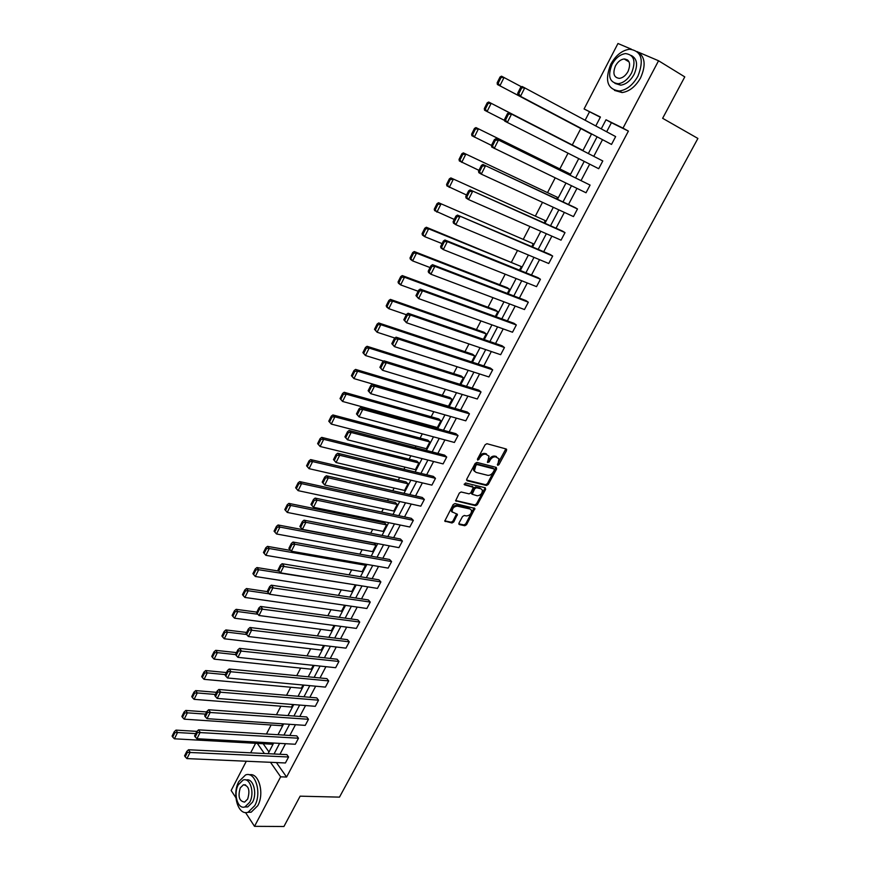 <?xml version="1.0" encoding="UTF-8"?>
<svg xmlns="http://www.w3.org/2000/svg" width="870" height="870" viewBox="0 0 870 870"><rect width="100%" height="100%" fill="white"/><g stroke="black" fill="none" stroke-linecap="round" stroke-linejoin="round"><path stroke-width="1.3" d="M497.727 465.352L498.967 464.623L506.525 450.595L506.188 448.985L486.928 443.711L485.134 444.755L477.51 459.023L477.771 460.154L480.022 457.576C481.621 455.032 483.535 453.912 485.775 454.216L489.038 456.141L487.461 462.448L489.07 462.035L490.049 460.219C491.637 457.696 493.54 456.576 495.748 456.87L498.956 458.751L497.727 465.352M497.357 464.536L505.851 448.887M477.391 459.349L479.142 456.815L480.022 457.576M487.45 461.959L489.168 459.458L490.049 460.219M626.509 60.367L627.509 59.878M459.012 523.055L459.393 524.577L464.808 525.73L466.57 524.675L474.911 508.417L454.956 503.556L453.161 504.611L444.766 521.087L451.987 522.99L453.77 521.935L457.424 514.322L452.128 511.843C452.106 508.385 453.846 506.492 457.326 506.144L470.126 509.026L471.54 510.266C471.573 513.681 469.865 515.573 466.407 515.943L464.286 515.475L462.514 516.541L459.012 523.055M638.58 52.265L658.557 60.759L684.777 76.886L662.635 118.298L697.903 138.45L339.485 797.127L300.139 796.17L283.924 826.5L254.518 826.337L245.514 812.515M658.557 60.759L622.996 128.14L606.009 119.766L601.246 128.869M276.421 762.577L286.589 777.04L628.401 131.098L622.996 128.14M286.589 777.04L280.651 776.823L254.518 826.337M486.504 485.493L488.266 484.449L496.607 468.995L496.259 467.407L476.945 462.405L475.14 463.46L466.755 479.163L467.136 480.762L486.504 485.493L485.634 484.721L487.396 483.676L495.933 467.32M455.586 500.522L474.748 504.915L476.51 503.871L484.764 488.559L485.634 489.331L477.369 504.654L475.607 505.698L455.641 500.772L459.338 493.051L461.133 491.985L469.071 493.855L470.844 492.801L473.356 487.309L464.58 484.84M485.634 489.331L485.275 487.776L465.57 482.991L464.199 484.503M235.89 797.736L231.159 790.482L246.297 761.239M600.322 117.243L584.074 108.957L617.961 43.5L631.446 49.231M282.761 723.84L281.782 725.711L184.212 719.164L182.504 717.38L184.712 712.943L184.081 711.986L181.884 716.423L182.504 717.38M303.01 685.016L301.357 688.203L204.058 679.339L202.351 677.512L204.602 672.999L203.95 672.064L201.709 676.577L202.351 677.512M323.64 645.496L321.269 650.031L224.286 638.776L222.568 636.905L224.862 632.305L224.188 631.392L221.893 635.992L222.568 636.905M344.64 605.248L341.529 611.197L244.883 597.44L243.165 595.537L245.503 590.839L244.807 589.958L242.469 594.645L243.165 595.537M290.721 550.449L267.471 546.371L269.276 548.513L365.498 565.261L364.291 563.956M365.498 565.261L362.159 571.666L265.872 555.332L264.154 553.374L266.524 548.6L265.807 547.741L263.436 552.515L264.154 553.374M386.563 524.904L384.616 522.913L288.862 503.393L290.721 505.459L386.563 524.904L383.159 531.418L287.263 512.419L284.794 509.581L285.534 510.418L287.959 505.546L287.22 504.72L284.794 509.581M407.997 483.807L405.996 481.882L310.666 459.588L312.602 461.589L407.997 483.807L404.539 490.441L309.067 468.669L306.566 465.82L307.338 466.624L309.807 461.665L309.035 460.861L306.566 465.82M429.834 441.96L427.768 440.111L332.895 414.936L334.896 416.85L429.834 441.96L426.311 448.713L331.296 424.081L328.773 421.21L329.567 421.983L332.09 416.915L331.285 416.154L328.773 421.21M452.074 399.33L449.942 397.557L355.569 369.402L357.635 371.229L452.074 399.33L448.485 406.214L353.959 378.602L351.404 375.72L352.23 376.46L354.797 371.294L353.97 370.555L351.404 375.72M474.737 355.917L472.53 354.21L378.689 322.955L380.821 324.706L474.737 355.917L471.605 361.92M497.814 311.678L495.541 310.046L402.266 275.583L404.474 277.247L497.814 311.678L495.313 316.484M521.337 266.59L426.333 227.255L428.616 228.821L521.337 266.59L519.477 270.157M545.316 220.643L450.877 177.926L545.316 220.643L544.131 222.916M569.752 173.804L475.944 127.585L569.752 173.804L569.274 174.729M590.784 133.512L497.39 84.499L499.913 85.782L498.173 83.302L501.076 77.473L500.065 76.962L497.161 82.791L498.173 83.302M589.468 111.893L585.14 120.223M580.79 128.597L572.297 144.942M568.012 153.207L559.91 168.813M555.19 177.893L547.632 192.444M542.51 202.329L535.485 215.858M529.95 226.515L523.446 239.032M517.509 250.473L511.527 262M505.198 274.18L499.717 284.74M493.007 297.671L488.016 307.262M480.936 320.921L476.434 329.578M468.973 343.944L464.961 351.687M457.141 366.748L453.585 373.589M445.407 389.325L442.319 395.284M433.804 411.695L431.161 416.773M427.029 424.723L426.572 425.615M422.298 433.836L420.101 438.078M415.969 446.038L415.186 447.55M410.901 455.782L409.139 459.175M405.007 467.146L403.908 469.267M399.624 477.51L398.286 480.088M394.143 488.07L392.74 490.778M388.444 499.043L387.531 500.805M383.376 508.798L381.669 512.093M377.373 520.369L376.862 521.337M372.708 529.351L370.707 533.212M362.137 549.709L359.843 554.125M351.665 569.883L349.077 574.852M341.279 589.882L338.419 595.385M330.991 609.696L327.849 615.732M320.791 629.336L317.387 635.894M310.688 648.803L307.012 655.882M300.661 668.106L296.735 675.675M290.732 687.235L286.545 695.293M280.879 706.201L276.442 714.748M271.125 724.993L266.438 734.019M263.175 743.73L268.982 751.995M582.15 150.042L488.668 102.018L582.03 150.271M557.474 197.338L463.351 152.881L557.474 197.338L556.637 198.936M533.266 243.73L438.545 202.71L533.266 243.73L531.744 246.645M509.526 289.242L507.21 287.655L414.24 251.539L416.491 253.159L509.526 289.242L507.34 293.429M486.221 333.895L483.981 332.231L390.412 299.389L392.587 301.096L486.221 333.895L483.394 339.311M463.351 377.721L461.187 375.981L367.064 346.293L369.174 348.087L463.351 377.721L459.915 384.312M440.905 420.743L438.806 418.927L344.172 392.272L346.206 394.153L440.905 420.743L437.349 427.561L342.573 401.451L340.029 398.58L340.844 399.33L343.389 394.219L342.573 393.468L340.029 398.58M418.872 462.981L416.828 461.089L321.726 437.371L323.694 439.328L418.872 462.981L415.371 469.669L320.127 446.484L317.615 443.624L318.398 444.407L320.899 439.393L320.106 438.61L317.615 443.624M397.231 504.448L395.252 502.49L299.715 481.599L301.607 483.633L397.231 504.448L393.805 511.027L298.106 490.647L295.637 487.809L296.387 488.625L298.834 483.709L298.073 482.893L295.637 487.809M375.981 545.175L374.067 543.152L278.117 524.991L279.944 527.089L375.981 545.175L372.61 551.634L276.519 533.973L274.789 531.994L277.193 527.176L276.464 526.328L274.061 531.157L274.789 531.994M278.965 571.111L256.922 567.555L258.694 569.73L354.742 584.76M355.112 585.173L351.806 591.513L255.323 576.484L253.605 574.559L255.965 569.817L255.258 568.947L252.898 573.678L253.605 574.559M334.091 625.465L331.35 630.696L234.53 618.2L232.823 616.319L235.128 611.664L234.443 610.773L232.138 615.416L232.823 616.319M313.276 665.343L311.264 669.204L214.129 659.145L212.41 657.307L214.683 652.739L214.02 651.815L211.758 656.382L212.41 657.307M292.842 704.515L291.526 707.038L194.086 699.339L192.379 697.533L194.608 693.064L193.977 692.118L191.748 696.587L192.379 697.533M272.767 742.991L272.125 744.22L174.424 738.804L172.717 737.042L174.903 732.649L174.283 731.681L172.097 736.074L172.717 737.042M250.658 752.833L255.584 743.306M257.313 743.404L264.371 753.507M270.516 762.316L280.651 776.823M597.07 136.84L588.348 153.511M584.216 161.396L575.614 177.828M571.481 185.745L563.01 201.916M558.855 209.855L550.525 225.765M546.36 233.725L538.171 249.375M533.995 257.357L525.926 272.767M521.739 280.76L513.811 295.92M509.613 303.935L501.805 318.855M497.596 326.892L489.919 341.562M485.699 349.62L478.141 364.062M473.922 372.132L466.483 386.334M462.253 394.425L454.934 408.411M450.693 416.512L443.482 430.269M439.241 438.393L432.151 451.921M427.899 460.067L420.928 473.378M416.654 481.534L409.803 494.638M405.529 502.795L398.775 515.692M394.501 523.87L387.857 536.562M383.572 544.74L377.036 557.235M372.741 565.435L366.313 577.713M362.018 585.923L355.689 598.016M351.382 606.238L345.162 618.124M340.855 626.356L334.732 638.058M330.415 646.301L324.39 657.818M320.073 666.061L314.135 677.393M309.818 685.647L303.978 696.794M299.661 705.059L293.919 716.032M289.59 724.297L283.935 735.096M279.607 743.371L274.05 753.986M595.787 125.932L600.43 117.026L584.074 108.957M268.09 753.692L273.658 743.034M277.998 734.726L283.653 723.894M287.981 715.597L293.734 704.58M298.062 696.283L303.902 685.103M308.23 676.806L314.168 665.441M318.485 657.154L324.521 645.594M328.838 637.329L334.972 625.573M339.289 617.319L345.521 605.379M349.827 597.125L356.156 584.988M360.463 576.745L366.901 564.412M371.196 556.18L377.743 543.641M382.028 535.42L388.683 522.674M392.968 514.474L399.732 501.522M404.006 493.323L410.879 480.164M415.142 471.986L422.124 458.61M426.387 450.442L433.488 436.849M437.74 428.692L444.951 414.881M449.203 406.736L456.532 392.696M460.774 384.573L468.223 370.305M472.453 362.192L480.022 347.695M484.253 339.604L491.941 324.858M496.161 316.789L503.98 301.803M508.178 293.755L516.127 278.53M520.325 270.494L528.405 255.019M532.581 247.004L540.792 231.279M544.968 223.285L553.309 207.299M557.474 199.328L565.957 183.081M570.1 175.131L578.724 158.623M582.856 150.695L591.6 133.947M628.401 131.098L611.414 122.713L606.662 131.772M602.497 139.711L593.786 156.295M589.664 164.147L581.084 180.514M576.951 188.388L568.501 204.483M564.358 212.389L556.039 228.223M551.885 236.14L543.706 251.734M539.53 259.673L531.483 275.007M527.307 282.967L519.39 298.062M515.203 306.044L507.406 320.889M503.208 328.893L495.541 343.509M491.332 351.523L483.785 365.9M479.566 373.937L472.138 388.085M467.908 396.144L460.6 410.064M456.369 418.133L449.181 431.835M444.94 439.915L437.86 453.4M433.608 461.502L426.648 474.77M422.385 482.883L415.534 495.933M411.271 504.067L404.528 516.91M400.254 525.045L393.631 537.682M389.347 545.838L382.822 558.279M378.537 566.446L372.11 578.68M367.825 586.858L361.507 598.897M357.2 607.086L350.991 618.929M346.684 627.129L340.562 638.787M336.255 646.997L330.241 658.47M325.924 666.681L319.997 677.969M315.679 686.202L309.851 697.305M305.533 705.537L299.802 716.456M295.474 724.699L289.83 735.454M285.501 743.709L279.955 754.279M611.414 122.713L606.009 119.766M188.529 749.755L286.893 754.627L288.579 756.987L285.425 762.968L186.93 758.596L190.128 752.245L188.529 749.755L186.811 751.365L184.57 755.812L185.212 756.813L187.441 752.365L186.811 751.365M198.545 729.843L296.757 735.879L298.475 738.217L295.3 744.252L196.946 738.728L200.165 732.322L198.545 729.843L196.827 731.442L194.565 735.933L195.217 736.923L197.468 732.431L196.827 731.442M208.648 709.757L306.719 716.967L308.458 719.283L305.25 725.373L207.038 718.663L210.301 712.204L208.648 709.757L206.94 711.334L204.657 715.869L205.32 716.847L207.593 712.312L206.94 711.334M218.849 689.486L316.756 697.892L318.529 700.176L315.299 706.32L217.239 698.425L220.534 691.889L218.849 689.486L217.141 691.041L214.846 695.608L215.51 696.576L217.815 691.998L217.141 691.041M229.147 669.019L326.892 678.643L328.697 680.905L325.423 687.104L227.538 677.98L230.854 671.39L229.147 669.019L227.44 670.553L225.123 675.163L225.798 676.12L228.125 671.499L227.44 670.553M239.533 648.357L337.114 659.232L338.941 661.461L335.646 667.714L237.923 657.35L241.273 650.706L239.533 648.357L237.836 649.868L235.498 654.523L236.194 655.469L238.532 650.803L237.836 649.868M250.027 627.498L347.424 639.646L349.283 641.842L345.955 648.15L248.418 636.525L251.8 629.815L250.027 627.498L248.341 628.988L245.971 633.686L246.678 634.621L249.048 629.913L248.341 628.988M260.619 606.444L357.831 619.875L359.723 622.05L356.363 628.412L258.999 615.503L262.414 608.728L260.619 606.444L258.934 607.912L256.552 612.654L257.27 613.567L259.651 608.826L258.934 607.912M271.309 585.184L368.336 599.93L370.25 602.073L366.868 608.5L269.689 594.275L273.136 587.435L271.309 585.184L269.635 586.63L267.231 591.426L267.96 592.329L270.363 587.533L269.635 586.63M282.108 563.727L378.928 579.811L380.875 581.921L377.46 588.403L280.488 572.851L283.968 565.935L282.108 563.727L280.434 565.141L278.008 569.981L278.748 570.872L281.184 566.033L280.434 565.141M293.005 542.053L389.619 559.508L391.598 561.585L388.15 568.121L291.385 551.21L294.897 544.228L293.005 542.053L291.341 543.446L288.894 548.339L289.645 549.209L292.103 544.315L291.341 543.446M402.418 541.064L305.935 522.315L304.011 520.173L400.407 539.008L402.418 541.064L398.938 547.654L302.39 529.362L299.878 526.481L300.65 527.34L303.13 522.402L302.358 521.543L299.878 526.481M413.337 520.347L317.082 500.185L315.125 498.086L411.292 518.324L413.337 520.347L409.824 527.002L313.504 507.297L310.971 504.404L311.754 505.252L314.266 500.272L313.483 499.423L310.971 504.404M424.353 499.445L328.338 477.837L326.348 475.77L422.287 497.455L424.353 499.445L420.819 506.166L324.717 485.025L322.183 482.121L322.977 482.948L325.51 477.913L324.706 477.086L322.183 482.121M435.478 478.337L339.713 455.271L337.68 453.248L433.38 476.39L435.478 478.337L431.901 485.123L336.048 462.525L333.493 459.61L334.308 460.426L336.864 455.347L336.048 454.531L333.493 459.61M446.712 457.044L351.186 432.477L349.12 430.487L444.57 455.13L446.712 457.044L443.102 463.895L347.5 439.807L344.922 436.881L345.749 437.675L348.326 432.542L347.511 431.748L344.922 436.881M458.044 435.555L362.779 409.455L360.68 407.508L455.869 433.673L458.044 435.555L454.401 442.46L359.049 416.86L356.472 413.924L357.309 414.707L359.908 409.52L359.071 408.748L356.472 413.924M469.474 413.848L374.491 386.204L372.349 384.301L467.266 412.01L469.474 413.848L465.798 420.83L370.729 393.675L368.13 390.739L368.978 391.5L371.61 386.269L370.761 385.508L368.13 390.739M481.023 391.946L386.323 362.714L384.148 360.854L478.783 390.141L481.023 391.946L477.315 398.993L382.517 370.272L379.896 367.314L380.766 368.064L383.431 362.779L382.561 362.029L379.896 367.314M492.681 369.837L398.275 338.985L396.057 337.179L490.408 368.075L492.681 369.837L488.929 376.949L394.425 346.619L391.794 343.661L392.674 344.389L395.361 339.05L394.48 338.321L391.794 343.661M504.448 347.521L410.346 315.027L408.084 313.254L502.131 345.792L504.448 347.521L500.663 354.699L406.464 322.737L403.81 319.769L404.702 320.475L407.421 315.081L406.518 314.374L403.81 319.769M516.334 324.978L422.537 290.808L420.243 289.09L513.985 323.292L516.334 324.978L512.506 332.231L418.611 298.595L415.947 295.626L416.86 296.322L419.601 290.863L418.687 290.178L415.947 295.626M528.329 302.227L434.859 266.35L432.52 264.676L525.937 300.574L528.329 302.227L524.469 309.546L430.889 274.224L428.573 272.527L428.214 271.233L429.138 271.908L431.911 266.394L430.976 265.731L428.214 271.233M540.433 279.248L447.3 241.642L444.929 240.011L538.008 277.65L540.433 279.248L536.54 286.643L443.298 249.592L440.938 247.95L440.601 246.591L441.547 247.254L444.342 241.686L443.395 241.033L440.601 246.591M552.667 256.052L457.468 215.086L550.199 254.486L552.667 256.052L548.731 263.512L455.837 224.699L453.433 223.101L453.118 221.698L454.075 222.328L456.913 216.706L455.945 216.075L453.118 221.698M565.011 232.627L470.126 189.91L562.509 231.105L565.011 232.627L561.041 240.163L468.495 199.556L466.059 198.012L465.765 196.544L466.744 197.153L469.604 191.476L468.625 190.856L465.765 196.544M577.484 208.974L482.926 164.463L574.939 207.495L577.484 208.974L573.471 216.586L481.295 174.141L478.815 172.651L478.543 171.118L479.544 171.716L482.426 165.974L481.436 165.376L478.543 171.118M590.077 185.082L495.867 138.754L590.077 185.082L586.032 192.77L491.702 147.019L491.463 145.431L492.474 146.008L495.4 140.2L494.377 139.624L491.463 145.431M602.79 160.961L508.928 112.763L602.79 160.961L598.701 168.715L504.73 121.126L504.513 119.473L505.546 120.027L508.493 114.155L507.46 113.611L504.513 119.473M520.684 87.304L517.704 93.231L518.748 93.764L521.739 87.837L520.684 87.304L522.141 86.5L615.645 136.59L611.512 144.431L517.889 94.95L611.512 144.431M489.168 459.458C490.756 456.935 492.659 455.826 494.867 456.119L496.455 456.543M479.142 456.815C480.74 454.281 482.654 453.161 484.894 453.455L486.504 453.89M466.548 480.044L485.634 484.721M494.345 470.061L494.095 468.952L477.141 464.58L475.879 465.319L474.357 470.866L476.042 472.388L487.646 475.314C489.853 475.575 491.735 474.465 493.312 471.964L494.345 470.061M474.639 471.42L473.487 470.094L473.976 466.483L476.26 463.819L493.214 468.19M471.964 486.058L472.834 486.841L464.167 484.177M477.206 495.78C480.686 495.421 482.404 493.507 482.339 490.027L480.958 488.799L476.488 487.722L474.715 488.766L472.203 494.247L477.206 495.78M471.855 493.932L471.496 492.376L473.846 487.994L475.629 486.939L480.099 488.026M484.764 488.559L484.971 487.7M452.28 512.169L451.291 511.038C451.269 507.591 452.998 505.698 456.478 505.35L469.278 508.243M444.722 520.825L451.149 522.196L452.922 521.13L456.63 513.789M458.805 523.827L463.971 524.936L465.722 523.881L474.106 507.895M500.065 76.962L501.522 76.19L521.543 86.837M590.643 133.762L499.913 85.782L504.056 77.452L501.076 77.473M497.161 82.791L497.39 84.499M521.739 87.837L524.773 87.816L520.51 96.287L518.748 93.764M517.889 94.95L517.704 93.231M637.895 76.234C644.289 59.921 641.527 50.917 629.619 49.231C622.083 50.286 615.808 55.278 610.816 64.184C604.465 80.464 607.325 89.403 619.407 91.013C626.737 89.925 632.892 84.999 637.895 76.234M614.481 90.404L622.115 92.557C629.434 91.48 635.6 86.576 640.592 77.832C646.214 65.065 645.094 56.322 637.253 51.602M631.294 55.484C637.231 58.725 638.134 65.065 634.034 74.515C630.435 80.834 625.987 84.39 620.691 85.173L614.949 83.389M631.544 73.036C636.144 61.27 634.154 54.788 625.552 53.581C620.147 54.364 615.645 57.953 612.045 64.369C607.456 76.114 609.511 82.574 618.189 83.727C623.486 82.933 627.933 79.377 631.544 73.036M615.46 65.892C612.513 73.461 613.818 77.626 619.407 78.376C622.833 77.865 625.704 75.57 628.031 71.47C630.989 63.891 629.706 59.715 624.149 58.953C620.68 59.454 617.787 61.77 615.46 65.892M628.303 60.639L627.433 60.922M254.758 805.663C262.066 792.885 255.258 770.863 245.536 774.963L238.815 781.586C231.648 794.179 238.228 816.288 248.178 812.156L254.758 805.663M247.395 812.373L251.169 812.199L257.748 805.718C264.741 793.473 258.781 772.168 249.353 774.844M246.134 780.053C253.061 777.606 257.629 793.233 252.496 802.238L247.732 806.925L244.72 806.958M249.733 802.183C254.975 792.983 250.114 777.095 243.1 780.053L238.271 784.816C233.095 793.918 237.847 809.85 244.981 806.871L249.733 802.183M240.283 787.872C237.76 796.507 239.196 801.248 244.6 802.096L247.667 799.062C250.201 790.395 248.766 785.643 243.393 784.805L240.283 787.872M504.643 120.484L484.579 110.24L484.318 108.598L485.319 109.131L488.19 103.356L487.189 102.834L484.318 108.598M488.19 103.356L491.158 103.345L487.048 111.577L485.319 109.131M487.189 102.834L488.668 102.018M491.474 145.41L471.888 135.72L471.616 134.132L472.584 134.687L475.433 128.977L474.454 128.434L471.616 134.132M475.433 128.977L478.391 128.956L474.324 137.112L472.584 134.687M474.454 128.434L475.944 127.585M508.493 114.155L511.516 114.133L507.297 122.518L505.546 120.027M508.928 112.763L507.46 113.611M495.4 140.2L498.401 140.179L494.236 148.465L492.474 146.008M495.867 138.754L494.377 139.624M478.935 170.335L459.338 160.939L459.034 159.417L459.991 159.993L462.807 154.338L461.85 153.762L459.034 159.417M462.807 154.338L465.754 154.305L461.731 162.375L459.991 159.993M461.85 153.762L463.351 152.881M482.426 165.974L485.427 165.942L481.295 174.141L479.544 171.716M482.926 164.463L481.436 165.376M466.537 195.01L446.908 185.897L446.593 184.429L447.528 185.027L450.312 179.427L449.366 178.839L446.593 184.429M450.312 179.427L453.248 179.405L449.268 187.387L447.528 185.027M449.366 178.839L450.877 177.926M469.604 191.476L472.584 191.443L468.495 199.556L466.744 197.153M470.126 189.91L468.625 190.856M454.249 219.436L434.608 210.605L434.26 209.191L435.196 209.811L437.947 204.276L437.023 203.656L434.26 209.191M437.947 204.276L440.872 204.232L436.925 212.139L435.196 209.811M437.023 203.656L438.545 202.71M456.913 216.706L459.882 216.673L455.837 224.699L454.075 222.328M457.468 215.086L455.945 216.075M442.09 243.622L424.712 236.651L422.439 235.063L422.07 233.704L422.983 234.345L425.713 228.853L424.799 228.234L422.07 233.704M425.713 228.853L428.616 228.821L424.712 236.651L422.983 234.345M424.799 228.234L426.333 227.255M444.342 241.686L447.3 241.642L443.298 249.592L441.547 247.254M444.929 240.011L443.395 241.033M430.063 267.558L412.63 260.902L410.39 259.271L409.998 257.977L410.89 258.629L413.587 253.203L412.695 252.55L409.998 257.977M413.587 253.203L416.491 253.159L412.63 260.902L410.89 258.629M412.695 252.55L414.24 251.539M431.911 266.394L434.859 266.35L430.889 274.224L429.138 271.908M432.52 264.676L430.976 265.731M418.144 291.265L400.657 284.914L398.46 283.239L398.047 281.989L398.917 282.663L401.592 277.291L400.711 276.627L398.047 281.989M401.592 277.291L404.474 277.247L400.657 284.914L398.917 282.663M400.711 276.627L402.266 275.583M419.601 290.863L422.537 290.808L418.611 298.595L416.86 296.322M420.243 289.09L418.687 290.178M406.344 314.733L388.803 308.687L386.639 306.969L386.204 305.772L387.074 306.468L389.716 301.14L388.857 300.465L386.204 305.772M389.716 301.14L392.587 301.096L388.803 308.687L387.074 306.468M388.857 300.465L390.412 299.389M394.871 338.038L377.08 332.22L374.491 329.317L375.34 330.024L377.961 324.76L377.112 324.064L374.491 329.317M377.961 324.76L380.821 324.706L377.08 332.22L375.34 330.024M377.112 324.064L378.689 322.955M383.713 361.17L365.465 355.525L362.888 352.633L363.725 353.361L366.324 348.141L365.487 347.424L362.888 352.633M366.324 348.141L369.174 348.087L365.465 355.525L363.725 353.361M365.487 347.424L367.064 346.293M354.797 371.294L357.635 371.229L353.959 378.602L352.23 376.46M353.97 370.555L355.569 369.402M343.389 394.219L346.206 394.153L342.573 401.451L340.844 399.33M342.573 393.468L344.172 392.272M332.09 416.915L334.896 416.85L331.296 424.081L329.567 421.983M331.285 416.154L332.895 414.936M320.899 439.393L323.694 439.328L320.127 446.484L318.398 444.407M320.106 438.61L321.726 437.371M309.807 461.665L312.602 461.589L309.067 468.669L307.338 466.624M309.035 460.861L310.666 459.588M298.834 483.709L301.607 483.633L298.106 490.647L296.387 488.625M298.073 482.893L299.715 481.599M287.959 505.546L290.721 505.459L287.263 512.419L285.534 510.418M287.22 504.72L288.862 503.393M407.421 315.081L410.346 315.027L406.464 322.737L404.702 320.475M408.084 313.254L406.518 314.374M395.361 339.05L398.275 338.985L394.425 346.619L392.674 344.389M396.057 337.179L394.48 338.321M383.431 362.779L386.323 362.714L382.517 370.272L380.766 368.064M384.148 360.854L382.561 362.029M371.61 386.269L374.491 386.204L370.729 393.675L368.978 391.5M372.349 384.301L370.761 385.508M359.908 409.52L362.779 409.455L359.049 416.86L357.309 414.707M360.68 407.508L359.071 408.748M348.326 432.542L351.186 432.477L347.5 439.807L345.749 437.675M349.12 430.487L347.511 431.748M336.864 455.347L339.713 455.271L336.048 462.525L334.308 460.426M337.68 453.248L336.048 454.531M325.51 477.913L328.338 477.837L324.717 485.025L322.977 482.948M326.348 475.77L324.706 477.086M314.266 500.272L317.082 500.185L313.504 507.297L311.754 505.252M315.125 498.086L313.483 499.423M303.13 522.402L305.935 522.315L302.39 529.362L300.65 527.34M304.011 520.173L302.358 521.543M277.193 527.176L279.944 527.089L276.519 533.973M276.464 526.328L278.117 524.991M391.598 561.585L294.897 544.228L292.103 544.315M289.645 549.209L291.385 551.21M266.524 548.6L269.276 548.513L265.872 555.332M265.807 547.741L267.471 546.371M380.875 581.921L281.184 566.033M278.748 570.872L280.488 572.851M255.965 569.817L258.694 569.73L255.323 576.484M255.258 568.947L256.922 567.555M370.25 602.073L270.363 587.533M267.96 592.329L269.689 594.275M267.394 591.633L246.471 588.544L248.222 590.752L269.298 593.84M245.503 590.839L248.222 590.752L244.883 597.44M244.807 589.958L246.471 588.544M359.723 622.05L259.651 608.826M257.27 613.567L258.999 615.503M256.824 612.121L236.129 609.337L237.836 611.567L257.868 614.242M235.128 611.664L237.836 611.567L234.53 618.2M234.443 610.773L236.129 609.337M349.283 641.842L249.048 629.913M246.678 634.621L248.418 636.525M246.601 632.446L225.874 629.934L227.559 632.196L246.58 634.491M224.862 632.305L227.559 632.196L224.286 638.776M224.188 631.392L225.874 629.934M338.941 661.461L238.532 650.803M236.194 655.469L237.923 657.35M236.466 652.598L215.716 650.336L217.369 652.641L235.552 654.588M214.683 652.739L217.369 652.641L214.129 659.145M214.02 651.815L215.716 650.336M328.697 680.905L228.125 671.499M225.798 676.12L227.538 677.98M226.428 672.553L205.646 670.553L207.277 672.891L225.395 674.609M204.602 672.999L207.277 672.891L204.058 679.339M203.95 672.064L205.646 670.553M318.529 700.176L217.815 691.998M215.51 696.576L217.239 698.425M216.489 692.335L195.674 690.595L197.272 692.955L215.423 694.456M194.608 693.064L197.272 692.955L194.086 699.339M193.977 692.118L195.674 690.595M308.458 719.283L207.593 712.312M205.32 716.847L207.038 718.663M206.625 711.943L185.799 710.442L187.365 712.834L205.537 714.118M184.712 712.943L187.365 712.834L184.212 719.164M184.081 711.986L185.799 710.442M298.475 738.217L197.468 732.431M195.217 736.923L196.946 738.728M196.903 731.376L176.001 730.115L177.545 732.529L195.739 733.606M174.903 732.649L177.545 732.529L174.424 738.804M174.283 731.681L176.001 730.115M288.579 756.987L187.441 752.365M185.212 756.813L186.93 758.596M498.086 463.862L498.967 464.623M478.163 458.653L479.033 459.414M488.19 461.274L489.07 462.035M494.867 456.119L495.748 456.87M484.894 453.455L485.775 454.216M505.644 449.844L506.525 450.595M495.726 468.234L496.607 468.995M487.396 483.676L488.266 484.449M476.26 463.819L477.141 464.58M475.009 464.558L475.879 465.319M473.976 466.483L474.846 467.255M476.51 503.871L477.369 504.654M474.748 504.915L475.607 505.698M455.63 500.739L456.184 501.261M475.629 486.939L476.488 487.722M473.846 487.994L474.715 488.766M471.496 492.376L472.356 493.159M456.478 505.35L457.326 506.144M456.435 514.594L457.272 515.388M452.922 521.13L453.77 521.935M451.149 522.196L451.987 522.99M444.755 521.021L445.32 521.576M473.9 508.711L474.759 509.494M465.722 523.881L466.57 524.675M463.971 524.936L464.808 525.73M458.838 524.044L459.393 524.577M506.122 448.963L506.688 449.431M473.487 470.094L474.357 470.866M471.344 493.475L472.203 494.247M451.291 511.038L452.128 511.843M629.064 61.9L624.149 58.953M620.691 85.173L618.189 83.727M619.407 91.013L622.115 92.557M245.525 784.87L243.393 784.805M247.732 806.925L244.981 806.871M248.178 812.156L251.169 812.199"/></g></svg>

